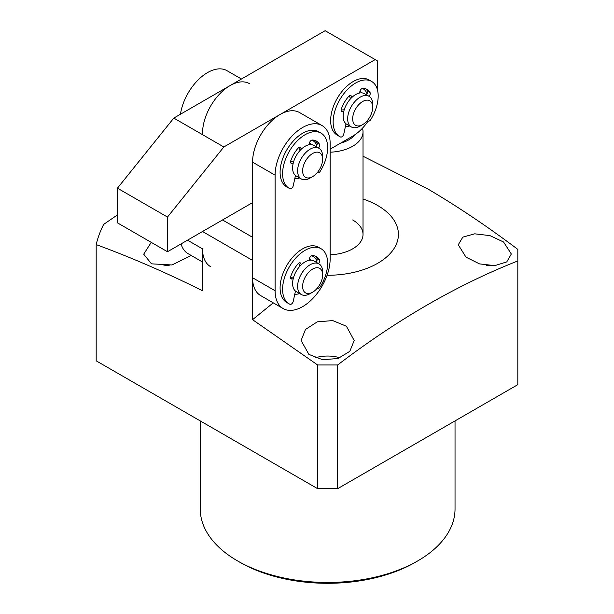 <?xml version="1.0" encoding="UTF-8"?>
<svg xmlns="http://www.w3.org/2000/svg" width="614" height="614" viewBox="0 0 614 614"><rect width="100%" height="100%" fill="white"/><g stroke="black" fill="none" stroke-linecap="round" stroke-linejoin="round"><path stroke-width="0.92" d="M241.456 79.014L226.996 70.671A38.928 22.472 120 0 0 199.366 78.745A38.928 22.472 120 0 0 180.462 114.227M181.046 243.911A38.928 22.472 120 0 0 188.068 253.666L202.528 262.017M210.587 266.668A38.928 22.472 -60 0 1 202.528 248.854L202.528 290.783C166.831 272.931 131.381 257.535 96.183 244.602A233.558 134.842 180 0 1 103.697 224.363L117.443 214.931M202.528 133.276A38.928 22.472 -60 0 1 219.52 94.103A38.928 22.472 -60 0 1 249.514 83.673M309.456 258.41A17.691 10.215 -60 0 1 311.106 260.159A17.691 10.215 120 0 0 309.456 258.41M312.626 292.195L310.124 293.638A17.691 10.215 -60 0 1 303.285 295.234A17.691 10.215 -60 0 1 301.274 294.513L296.27 291.627A17.691 10.215 -60 0 1 295.411 272.8A17.691 10.215 -60 0 1 311.966 260.252A17.691 10.215 -60 0 1 313.969 260.981L318.973 263.866A17.691 10.215 -60 0 1 322.634 271.964L322.634 274.857A14.153 8.174 -60 0 1 312.626 292.195A14.153 8.174 -60 0 1 307.153 293.469A14.153 8.174 -60 0 1 304.245 279.155A14.153 8.174 -60 0 1 318.098 267.796A14.153 8.174 -60 0 1 322.634 274.857M301.274 294.513A17.691 10.215 -60 0 1 300.415 275.694A17.691 10.215 -60 0 1 316.97 263.145A17.691 10.215 -60 0 1 318.973 263.866M309.456 142.832A17.691 10.215 -60 0 1 311.106 144.582A17.691 10.215 120 0 0 309.456 142.832M312.626 176.617L310.124 178.06A17.691 10.215 -60 0 1 303.285 179.656A17.691 10.215 -60 0 1 301.274 178.935L296.27 176.049A17.691 10.215 -60 0 1 295.411 157.222A17.691 10.215 -60 0 1 311.966 144.681A17.691 10.215 -60 0 1 313.969 145.403L318.973 148.289A17.691 10.215 -60 0 1 322.634 156.386L322.634 159.279A14.153 8.174 -60 0 1 312.626 176.617A14.153 8.174 -60 0 1 307.153 177.891A14.153 8.174 -60 0 1 304.245 163.577A14.153 8.174 -60 0 1 318.098 152.218A14.153 8.174 -60 0 1 322.634 159.279M301.274 178.935A17.691 10.215 -60 0 1 300.415 160.116A17.691 10.215 -60 0 1 316.97 147.567A17.691 10.215 -60 0 1 318.973 148.289M360.172 126.054L362.674 124.604L360.172 126.054A17.691 10.215 -60 0 1 351.323 126.929A17.691 10.215 -60 0 1 348.614 112.746A17.691 10.215 -60 0 1 360.172 97.158A17.691 10.215 -60 0 1 369.022 96.283A17.691 10.215 -60 0 1 372.683 104.38L372.683 107.266A14.153 8.174 -60 0 1 362.674 124.604A14.153 8.174 -60 0 1 352.666 118.824A14.153 8.174 -60 0 1 362.674 101.494A14.153 8.174 -60 0 1 372.683 107.266M351.323 126.929L346.818 124.327A17.691 10.215 -60 0 1 344.109 110.152A17.691 10.215 -60 0 1 355.667 94.556A17.691 10.215 -60 0 1 364.516 93.681L369.022 96.283A2.832 1.635 -60 0 0 370.035 92.537A22.649 13.078 -60 0 0 366.988 89.391A22.649 13.078 -60 0 0 362.744 88.332A2.832 1.635 -60 0 0 359.95 91.294L359.535 93.029M360.004 91.11A17.691 10.215 -60 0 1 361.654 92.86M362.291 88.408A21.229 12.257 -60 0 1 367.08 94.095M117.443 188.176L117.443 222.844L167.492 251.74L167.492 217.064L117.443 188.176L173.793 118.08L325.136 30.7L377.687 61.039L377.687 90.841M368.131 121.05A35.389 20.431 -60 0 1 352.666 136.162L330.14 149.164M252.569 202.62L167.492 251.74M167.492 217.064L223.834 146.976L173.793 118.08M223.834 146.976L375.185 59.596M349.688 125.977A21.229 12.257 -60 0 1 345.39 126.637M294.797 178.59A21.229 12.257 120 0 0 299.64 177.991M294.797 294.167A21.229 12.257 120 0 0 299.64 293.569M316.786 145.357A21.229 12.257 120 0 0 311.567 140.192M275.095 290.744L275.095 175.167A38.928 22.472 -60 0 1 292.087 135.993A38.928 22.472 -60 0 1 322.081 125.571A38.928 22.472 -60 0 1 330.14 143.384L330.14 258.962A38.928 22.472 -60 0 1 313.155 298.135A38.928 22.472 -60 0 1 283.154 308.566A38.928 22.472 -60 0 1 275.095 290.744L252.569 277.743A38.928 22.472 120 0 0 260.635 295.564L283.154 308.566M316.786 260.927A21.229 12.257 120 0 0 311.567 255.769M322.081 125.571L299.563 112.562A38.928 22.472 120 0 0 269.561 122.992A38.928 22.472 120 0 0 252.569 162.165L252.569 277.743M367.548 120.329A2.832 1.635 120 0 0 368.055 121.012A2.832 1.635 120 0 0 369.474 120.874A2.832 1.635 120 0 0 370.818 119.492A31.851 18.389 120 0 0 371.593 81.424A31.851 18.389 120 0 0 339.742 99.806A31.851 18.389 120 0 0 339.742 136.584A31.851 18.389 120 0 0 340.517 136.991A2.832 1.635 120 0 0 341.86 136.815A2.832 1.635 120 0 0 343.786 134.029L346.012 123.767M343.771 111.41L342.474 111.671A2.832 1.635 -60 0 1 341.683 111.564A2.832 1.635 -60 0 1 341.3 109.131A22.649 13.078 -60 0 1 348.591 96.498A2.832 1.635 -60 0 1 350.893 95.607A2.832 1.635 -60 0 1 351.385 96.245L351.799 97.496M349.243 95.899L350.64 98.677M344.208 109.806L341.108 109.998M371.593 81.424L369.091 79.974A31.851 18.389 120 0 0 337.239 98.363A31.851 18.389 120 0 0 337.239 135.141L339.742 136.584M366.512 94.832A2.832 1.635 120 0 0 367.533 91.095A22.649 13.078 120 0 0 365.668 88.784M317.308 172.572A2.832 1.635 120 0 0 317.507 172.734A2.832 1.635 120 0 0 318.927 172.595A2.832 1.635 120 0 0 320.27 171.214A31.851 18.389 120 0 0 321.045 133.138A31.851 18.389 120 0 0 289.194 151.528A31.851 18.389 120 0 0 289.194 188.306A31.851 18.389 120 0 0 289.969 188.713A2.832 1.635 120 0 0 291.312 188.536A2.832 1.635 120 0 0 293.239 185.75L295.472 175.489M308.988 144.75L309.41 143.016A2.832 1.635 -60 0 1 312.196 140.046A22.649 13.078 -60 0 1 316.448 141.113A22.649 13.078 -60 0 1 319.487 144.259A2.832 1.635 -60 0 1 318.466 147.997M293.223 163.132L291.926 163.393A2.832 1.635 -60 0 1 291.136 163.286A2.832 1.635 -60 0 1 290.752 160.853A22.649 13.078 -60 0 1 298.043 148.22A2.832 1.635 -60 0 1 300.346 147.329A2.832 1.635 -60 0 1 300.837 147.966L301.251 149.217M298.703 147.613L300.092 150.399M293.661 161.528L290.56 161.72M321.045 133.138L318.543 131.695A31.851 18.389 120 0 0 286.692 150.085A31.851 18.389 120 0 0 286.692 186.863L289.194 188.306M315.964 146.554A2.832 1.635 120 0 0 316.985 142.816A22.649 13.078 120 0 0 315.12 140.506M317.308 288.15A2.832 1.635 120 0 0 317.507 288.311A2.832 1.635 120 0 0 318.927 288.173A2.832 1.635 120 0 0 320.27 286.792A31.851 18.389 120 0 0 321.045 248.716A31.851 18.389 120 0 0 289.194 267.105A31.851 18.389 120 0 0 289.194 303.884A31.851 18.389 120 0 0 289.969 304.291A2.832 1.635 120 0 0 291.312 304.114A2.832 1.635 120 0 0 293.239 301.328L295.472 291.067M308.988 260.328L309.41 258.594A2.832 1.635 -60 0 1 312.196 255.624A22.649 13.078 -60 0 1 316.448 256.69A22.649 13.078 -60 0 1 319.487 259.837A2.832 1.635 -60 0 1 318.466 263.575M293.223 278.71L291.926 278.971A2.832 1.635 -60 0 1 291.136 278.863A2.832 1.635 -60 0 1 290.752 276.43A22.649 13.078 -60 0 1 298.043 263.797A2.832 1.635 -60 0 1 300.346 262.907A2.832 1.635 -60 0 1 300.837 263.544L301.251 264.795M298.703 263.191L300.092 265.977M293.661 277.106L290.56 277.29M321.045 248.716L318.543 247.273A31.851 18.389 120 0 0 286.692 265.662A31.851 18.389 120 0 0 286.692 302.441L289.194 303.884M315.964 262.132A2.832 1.635 120 0 0 316.985 258.394A22.649 13.078 120 0 0 315.12 256.084M362.467 128.196A35.389 20.431 180 0 1 363.027 131.833A35.389 20.431 180 0 1 330.14 152.211M355.046 134.658A30.078 17.369 180 0 1 340.471 143.2M417.727 560.912L415.225 562.355A123.859 71.508 0 0 1 240.059 562.355L237.557 560.912A127.397 73.55 0 0 0 417.727 560.912A127.397 73.55 0 0 0 455.035 508.899L455.035 420.897M191.23 255.493L171.966 264.964L151.489 263.843L143.714 254.181L151.236 242.353M363.027 199.02A70.779 40.862 180 0 1 377.687 205.513A70.779 40.862 180 0 1 392.922 250.19A70.779 40.862 180 0 1 327.093 275.264M517.817 260.95L517.817 384.656L337.654 488.675L317.63 488.675L317.63 364.969L337.654 364.969C397.496 319.364 457.553 284.689 517.817 260.95L517.817 249.391C487.961 226.858 457.937 206.695 427.735 188.897L363.027 156.232M315.235 357.816A26.54 15.327 180 0 1 340.041 357.816M308.873 354.385L301.098 340.509L305.473 329.465L317.277 321.843L332.742 320.585L346.411 326.249L354.186 340.509L349.811 351.331L337.969 358.53L322.534 359.689L308.873 354.385M486.303 265.34A26.54 15.327 180 0 1 490.855 265.716M466.018 257.189L458.244 244.786L462.81 237.127L474.737 233.819L489.957 235.622L503.557 241.993L511.324 254.004L506.757 261.909L494.761 265.639L479.534 263.89L466.018 257.189M163.785 265.916A26.54 15.327 180 0 1 169.165 265.463M200.241 420.897L200.241 508.899A127.397 73.55 0 0 0 237.557 560.912L240.059 562.355M317.63 488.675L96.183 360.825L96.183 244.602M337.654 364.969L337.654 488.675M317.63 364.969L252.569 319.679L252.569 260.405L202.528 231.516M273.253 302.848L252.569 319.679M252.569 237.296L222.544 219.958M352.666 219.958A35.389 20.431 180 0 1 363.027 234.402A35.389 20.431 180 0 1 330.14 254.787M202.528 248.854L187.508 240.181M252.569 162.165L275.095 175.167M351.385 96.245L350.095 95.508M341.192 110.927L342.474 111.671M367.533 91.095L370.035 92.537M300.837 147.966L299.548 147.222M290.645 162.649L291.926 163.393M316.985 142.816L319.487 144.259M300.837 263.544L299.548 262.8M290.645 278.226L291.926 278.971M316.985 258.394L319.487 259.837M367.325 120.597L368.055 121.012M363.027 131.833L363.027 234.402"/></g></svg>
